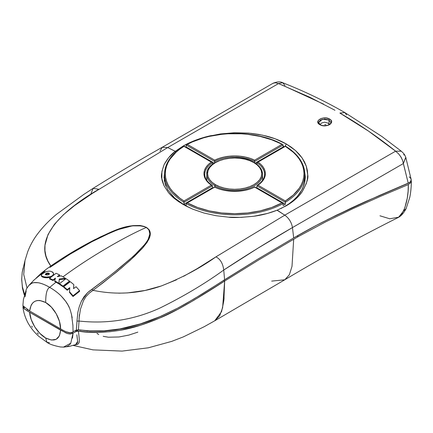 <?xml version="1.0" encoding="UTF-8"?>
<svg xmlns="http://www.w3.org/2000/svg" width="433" height="433" viewBox="0 0 433 433"><rect width="100%" height="100%" fill="white"/><g stroke="black" fill="none" stroke-linecap="round" stroke-linejoin="round"><path stroke-width="0.65" d="M318.623 122.507L322.374 119.27L328.993 120.011L328.999 124.017L328.999 120.011L330.774 122.507C331.234 123.021 330.352 123.887 328.133 125.11C324.555 125.976 321.925 125.808 320.236 124.612A0.796 0.46 120 0 0 319.835 124.655C325.822 128.477 336.132 122.507 329.556 119.037A0.796 0.46 120 0 0 328.993 120.011L328.999 120.011A0.796 0.46 -60 0 1 329.556 119.037L331.05 120.331L331.445 122.631L330.417 124.071L328.523 125.169L324.707 125.83L322.071 125.516L319.835 124.655L317.952 122.626L318.347 120.342L320.875 118.561L323.359 117.965L326.038 117.955L329.556 119.037C323.586 115.265 313.259 121.224 319.835 124.655A0.796 0.46 -60 0 1 320.236 124.612L318.623 122.507L320.404 120.033L324.696 118.994L328.993 120.011L330.774 122.507M283.117 145.017L283.117 146.971A70.141 40.496 180 0 1 283.453 147.155A70.141 40.496 0 0 0 283.117 146.971L255.161 163.111L283.117 146.971L283.117 145.017L282.711 144.525L271.68 139.794L260.087 136.4L247.6 134.311L241.159 133.786L228.164 133.786L221.718 134.311L209.231 136.4L203.299 137.938L192.306 141.948L187.348 144.378L214.719 160.178L219.13 158.364L224.034 157.027L229.263 156.205L234.659 155.929L240.061 156.205L245.289 157.027L250.187 158.364L254.604 160.178L281.975 144.378L254.604 160.178L254.636 161.46L283.117 145.017L254.636 161.46L254.604 160.178A30.689 17.715 0 0 0 214.719 160.178L187.348 144.378L186.206 145.017L214.681 161.46L214.719 160.178L214.681 161.46A29.888 17.255 180 0 1 254.636 161.46L254.636 162.786L254.636 161.46A29.888 17.255 180 0 0 214.681 161.46L214.681 162.786L214.681 161.46L186.206 145.017L187.348 144.378A69.345 40.036 180 0 1 281.975 144.378L282.711 144.525M186.206 146.971L186.206 145.017L186.206 146.971A70.141 40.496 0 0 0 185.865 147.155A70.141 40.496 180 0 1 186.206 146.971L214.162 163.111L186.206 146.971M183.949 146.1L211.336 162.131A30.689 17.715 0 0 0 211.336 185.162L212.43 185.833L211.336 185.162L183.965 200.961L211.336 185.162L208.192 182.612L205.875 179.782L204.452 176.761L203.975 173.644L204.452 170.526L205.875 167.511L208.192 164.681L211.336 162.131L183.965 146.327L179.755 149.196L176.025 152.27L170.147 158.965L168.047 162.521L166.537 166.175L165.623 169.893L165.319 173.644L165.623 177.4L166.537 181.118L168.047 184.772L170.147 188.328L172.816 191.754L179.755 198.097L183.965 200.961L183.949 202.271L212.43 185.833L212.43 187.781L183.949 204.224A70.141 40.496 0 0 0 185.064 204.885L185.064 205.491L185.064 204.885A70.141 40.496 180 0 1 183.949 204.224L183.949 202.271A70.141 40.496 180 0 1 164.518 174.299A70.141 40.496 180 0 1 183.949 146.322M164.6 176.247A70.141 40.496 0 0 0 164.518 178.201A70.141 40.496 0 0 0 165.801 185.909M256.893 187.781A29.888 17.255 180 0 1 256.58 187.982A29.888 17.255 180 0 0 256.893 187.781L256.893 185.833L256.893 187.781L285.374 204.224L256.893 187.781M257.007 162.478L256.893 164.329L256.893 162.765A29.888 17.255 180 0 1 264.552 174.299A29.888 17.255 180 0 0 256.893 162.765L257.987 162.131L261.131 164.681L263.448 167.511L264.872 170.526L265.348 173.644L264.872 176.761L263.448 179.782L261.131 182.612L256.893 185.833L285.374 202.271L285.358 200.961L257.987 185.162L285.358 200.961L293.298 195.018L299.176 188.328L301.276 184.772L302.786 181.118L303.701 177.4L304.004 173.644L303.701 169.893L302.786 166.175L301.276 162.521L299.176 158.965L296.508 155.539L293.298 152.27L285.358 146.327L257.987 162.131L285.369 146.1M207.017 172.134A27.896 16.108 0 0 0 214.936 185.687L214.936 186.98L214.936 185.687A27.896 16.108 180 0 1 206.763 174.299C205.659 159.983 238.274 152.373 254.22 162.543A0.796 0.46 -60 0 1 254.388 162.905A27.896 16.108 180 0 1 262.56 174.299A27.896 16.108 180 0 1 245.338 189.178A27.896 16.108 180 0 1 214.936 185.687A0.796 0.46 -60 0 1 215.499 184.707A27.1 15.648 180 0 1 215.499 162.581A27.1 15.648 180 0 1 253.825 162.581A0.796 0.46 -60 0 1 254.22 162.543A0.796 0.46 120 0 0 253.825 162.581L249.717 160.638L245.029 159.192L239.947 158.299L234.659 158.002L229.376 158.299L224.289 159.192L219.607 160.638L215.499 162.581L212.127 164.951L209.626 167.658L208.084 170.591L207.559 173.644L208.084 176.696L209.626 179.635L212.127 182.336L215.499 184.707L219.607 186.655L224.289 188.101L229.376 188.994L234.659 189.291L239.947 188.994L245.029 188.101L249.717 186.655L253.825 184.707L257.191 182.336L259.697 179.635L261.24 176.696L261.759 173.644L261.24 170.591L259.697 167.658L257.191 164.951L253.825 162.581A27.1 15.648 180 0 1 253.825 184.707A27.1 15.648 180 0 1 215.499 184.707A0.796 0.46 120 0 0 214.936 185.687A27.896 16.108 0 0 0 243.579 189.557A27.896 16.108 0 0 0 262.306 176.458M77.691 329.919L76.663 330.098L78.427 331.121L76.663 330.098L76.143 330.265L77.621 331.121L78.427 331.115C89.366 333.172 103.233 332.901 120.022 330.303C131.556 328.452 144.817 324.349 159.809 317.995C173.411 312.55 195.023 300.231 224.651 281.039L224.007 297.487C224.321 298.321 223.498 303.051 221.528 311.684L214.73 320.804L219.661 315.825L222.627 307.679L224.651 281.039L193.892 300.264L177.644 309.389L159.712 318.038L141.012 325.096L120.439 330.227L109.814 331.716L99.152 332.365L88.657 332.192L78.427 331.121L76.424 331.413L77.621 331.121L76.002 330.298L78.4 329.8L89.696 331.142L105.078 331.045L115.524 329.924L125.819 328.035L140.925 323.954L150.538 320.593L159.772 316.842L176.025 309.01M212.316 162.478L212.046 162.278M211.336 162.131L211.705 162.164L211.336 162.131M186.325 203.283L187.348 202.915L197.637 207.499L209.231 210.893L221.718 212.976L234.659 213.68L247.6 212.976L260.087 210.893L271.68 207.499L281.975 202.915L254.604 187.11L250.187 188.929L245.289 190.266L240.061 191.088L234.659 191.364L229.263 191.088L224.034 190.266L219.13 188.929L214.719 187.11L187.348 202.915L214.719 187.11A30.689 17.715 0 0 0 254.604 187.11L282.998 203.283M214.687 186.91L186.536 203.109M212.046 185.329L212.316 185.541M204.771 174.299A29.888 17.255 180 0 1 212.43 162.765L212.43 164.329L212.43 162.765A29.888 17.255 180 0 0 204.771 174.299C204.679 176.052 205.09 180.42 212.132 185.378M257.213 162.31L285.358 146.327A69.345 40.036 180 0 1 285.358 200.961L285.374 202.271L256.893 185.833L257.987 185.162A30.689 17.715 0 0 0 257.987 162.131L257.272 162.278M283.117 205.529A70.141 40.496 0 0 0 285.374 204.224A70.141 40.496 180 0 1 283.117 205.529L283.117 203.575A70.141 40.496 180 0 1 186.206 203.575L186.206 205.529A70.141 40.496 180 0 1 185.064 204.885A70.141 40.496 0 0 0 186.206 205.529L186.206 203.575A70.141 40.496 0 0 0 283.117 203.575L283.117 205.529M285.374 202.271L285.374 204.224L285.374 202.271A70.141 40.496 0 0 0 304.8 174.299A70.141 40.496 180 0 1 285.374 202.271M186.325 144.725L186.612 144.525M183.965 146.327L183.955 146.056C171.284 153.937 164.811 163.349 164.518 174.299A70.141 40.496 0 0 0 183.949 202.271L183.965 200.961A69.345 40.036 180 0 1 183.965 146.327M183.949 204.224L183.949 202.271L212.43 185.833L212.43 187.781L183.949 204.224M212.744 187.982A29.888 17.255 180 0 1 212.43 187.781A29.888 17.255 180 0 0 212.744 187.982M282.711 203.072L281.975 202.915A69.345 40.036 180 0 1 187.348 202.915L186.612 203.072M297.59 196.089A70.141 40.496 0 0 0 304.8 178.201L304.464 182.169L303.452 186.103L301.779 189.957L297.595 196.079M285.374 146.322A70.141 40.496 180 0 1 304.8 174.299C304.513 163.349 298.034 153.937 285.369 146.051M325.865 124.628L324.701 124.563M175.04 151.496L168.589 157.736L164.156 164.502L161.904 171.528L161.861 178.705L164.042 185.735L168.399 192.512L174.743 198.752L182.997 204.392L192.82 209.193L203.959 213.02L215.953 215.699L228.602 217.171L241.354 217.355L253.982 216.235L267.583 213.415L277.044 210.232C269.797 213.096 262.111 215.098 253.982 216.235C240.575 217.534 232.11 217.842 228.602 217.171L215.953 215.699L203.959 213.02L192.82 209.193L185.849 205.956L178.645 201.659L174.743 198.752C173.081 197.513 170.965 195.435 168.399 192.512L164.042 185.735C162.548 182.044 161.823 179.7 161.861 178.705C160.822 176.491 161.585 171.755 164.156 164.502C167.495 158.592 171.122 154.256 175.04 151.496L175.268 151.312L175.04 151.496L175.592 152.237L175.04 151.496M276.887 210.297L277.201 210.167L284.779 215.158L215.943 256.861C220.327 259.102 222.925 263.491 223.742 270.035L258.052 248.114L292.464 227.569C291.539 222.346 288.979 218.21 284.779 215.158L277.044 210.232M401.283 151.187L395.605 151.171L401.315 151.209L382.009 136.568L344.857 112.569L339.878 113.062C359.466 124.401 378.041 137.104 395.605 151.171L284.779 215.158L215.943 256.861L196.993 268.758L183.592 276.308M176.502 279.81L161.357 285.948L144.936 290.483L127.567 292.903L118.734 293.195M76.376 329.54L77.014 321.134L76.316 330.135L78.427 329.805L91.098 331.018L104.153 330.85L120.017 328.918L140.622 323.841L159.847 316.707L177.627 308.172L185.974 303.609L201.859 294.196L224.592 279.772L223.742 270.035L224.592 279.772L257.759 259.199L293.682 237.944L292.464 227.569C269.488 240.808 246.583 254.967 223.742 270.035C204.89 283.696 183.635 296.361 159.977 308.025C134.23 319.787 107.243 324.122 79.023 321.032L79.05 320.101L79.023 321.032L77.014 321.134L79.023 321.032C107.243 324.122 134.23 319.787 159.977 308.025C183.635 296.361 204.89 283.696 223.742 270.035C222.925 263.491 220.327 259.102 215.943 256.861C200.062 268.168 181.865 277.867 161.357 285.948C139.069 293.72 116.266 295.171 92.943 290.31L91.926 289.304L92.943 290.31L88.954 293.374L85.826 296.789L83.472 300.654L80.43 309.211L83.472 300.654L85.826 296.789L88.954 293.374L102.875 282.911L121.619 267.816L134.457 256.352L142.257 248.418L147.188 242.161L149.499 237.804L150.143 235.568L150.294 232.997L149.85 231.114L147.404 228.012M150.24 235L150.316 233.3L149.666 230.702L148.903 229.474L145.981 227.125M144.757 226.573L140.054 225.49L132.871 225.62L122.485 227.882L112.851 231.33L100.672 236.775L83.298 245.82L61.313 259.004M146.419 227.363C128.439 221.117 109.565 233.089 94.74 239.714C79.282 247.665 64.652 256.428 50.845 266.003L47.901 261.056L45.914 255.898L44.945 250.604L44.989 245.235L48.02 234.545L54.466 224.256L63.543 214.622L74.433 205.68L92.619 193.253L167.69 147.556L175.268 151.312L175.809 152.048L175.268 151.317L167.69 147.556M77.902 312.096L77.052 320.22L77.902 312.096L79.228 306.873L81.182 301.72L83.888 296.903L87.645 292.627L89.745 290.9L108.883 276.541L87.645 292.627L81.566 300.903M79.05 320.101L79.401 314.65M405.818 157.444L403.35 163.544L402.636 160.513L400.747 156.665L398.696 153.948L395.605 151.171L398.836 154.105L401.153 157.331L402.679 160.638L408.259 183.273L403.35 163.544L292.464 227.569L293.682 237.944L316.128 225.496L336.614 215.087L379.644 195.38L409.661 182.515L411.166 180.539L411.171 179.414L410.652 181.589L408.259 183.273L365.306 201.686L350.963 208.235L322.271 222.286C311.857 227.671 302.331 232.889 293.682 237.944L257.759 259.199L194.027 298.938L177.627 308.172L159.847 316.707L140.622 323.841L130.409 326.704L120.017 328.918L104.153 330.85L88.532 330.893L78.427 329.8L79.023 321.026L78.427 329.8L76.397 330.098L73.058 331.813L76.316 330.135M280.92 208.56L291.165 202.649L295.452 199.245L299.116 195.619L302.169 191.77L306.32 183.516L307.37 179.251L307.728 174.921L307.37 170.57L306.32 166.294L302.169 158.023L299.111 154.148L295.452 150.5L286.327 143.983L275.199 138.809L262.609 135.177L248.894 133.137L234.654 132.731L220.446 133.938L206.72 136.66L194.141 140.757L188.35 143.285L183.002 146.105L175.154 151.404L183.002 146.105L183.24 146.495L183.002 146.105C190.996 141.537 200.181 138.078 210.557 135.729L234.654 132.731L250.891 133.332L258.755 134.425L266.349 136.059C273.705 137.932 280.362 140.573 286.327 143.983L284.99 146.273L286.327 143.983L291.176 147.101L295.452 150.5L302.169 158.023L304.594 162.104L306.32 166.294L307.728 174.921C308.567 177.801 306.716 183.419 302.169 191.77C298.489 197.085 293.206 201.746 286.321 205.756L284.605 206.584L289.293 203.58L293.422 200.3L296.962 196.799L299.923 193.075L302.266 189.145L303.934 185.113L304.951 180.994L305.292 176.799L304.469 170.31L305.292 176.799L304.951 180.994L303.934 185.113L302.266 189.145M284.227 146.711L283.117 146.094L284.227 146.711M286.321 205.756L277.066 210.221L286.321 205.756M346.606 114.913L344.852 112.575C325.037 101.17 304.312 91.217 282.695 82.719L278.522 83.574L167.69 147.561L162.251 147.285L167.69 147.561L278.522 83.574L282.657 82.703L284.974 85.458M91.071 193.437L93.133 188.339M164.637 171.917L164.367 180.945L167.766 189.811L174.651 198.038L184.718 205.291M46.12 269.375L41.411 273.088L35.961 278.251L41.411 273.088L46.125 269.375L50.845 266.008L51.754 266.111L50.845 266.008C30.337 238.394 65.323 208.587 98.865 189.27L93.111 188.355L83.85 194.385L56.571 214.27C49.086 220.392 42.472 227.33 36.724 235.087C33.032 240.18 30.018 245.771 27.674 251.86L24.995 260.558L23.723 274.446L27.008 287.929M46.493 269.099L48.599 267.578M51.754 266.111L70.114 254.16L49.968 267.367M76.847 250.122L91.774 241.798L70.114 254.16M105.208 235.114L115.643 230.632M119.362 229.257L131.589 226.053M133.039 225.853L141.331 225.874M146.576 227.736L146.175 227.498C147.913 228.705 148.833 229.571 148.952 230.091L149.856 233.982L149.683 235.363L148.14 239.444L146.468 242.107L148.14 239.444L149.861 233.928M131.832 257.554L136.211 253.511L144.487 244.699L135.269 254.409M108.883 276.541L120.385 267.388L131.578 257.776L114.355 272.238M113.284 273.066L111.838 274.197M96.927 287.393L116.997 271.68L130.311 260.19L143.036 247.53L146.933 242.54M148.514 239.963L149.78 236.992M144.487 244.699L146.473 242.101M148.952 230.091L147.729 228.619M146.175 227.498C135.367 232.245 122.902 238.729 108.791 246.956C93.625 255.779 79.845 264.655 67.451 273.58L62.996 276.839L67.451 273.58C79.845 264.655 93.625 255.779 108.791 246.956C122.902 238.729 135.367 232.245 146.175 227.498L145.829 227.303M65.388 278.928L59.289 279.637L59.289 279.009L58.888 283.918L59.289 279.637L65.388 278.928L65.388 278.311L65.388 278.928M59.072 281.829L58.888 283.918L58.888 283.29L54.726 280.817L55.402 278.105L53.059 279.929L53.059 280.557L49.551 278.906L53.059 280.557L55.402 278.728L53.059 280.557L53.059 279.929L49.551 278.289L49.551 278.906L49.551 278.289L56.101 273.277L59.602 274.917L59.602 275.54L58.433 276.411L59.602 275.54L59.602 274.917L57.259 276.682L61.199 275.816L65.388 278.305L59.289 279.009L59.289 279.637M29.26 284.99L30.407 283.999C31.863 282.711 34.434 282.289 38.115 282.727C41.178 283.171 45.043 284.714 49.698 287.355L56.025 282.175L49.698 287.355C54.358 290.088 58.179 292.984 61.167 296.037C64.744 299.782 67.196 303.105 68.528 306.012L69.388 307.847M71.429 313.952L72.944 325.567M77.014 321.134L77.052 320.22M79.569 291.355L73.02 296.529L69.507 292.427L73.02 296.529L79.569 291.355L79.569 290.64L79.569 291.355M69.778 288.248L67.25 290.245L63.738 287.317L67.25 290.245L69.778 288.248M73.675 287.052L73.799 285.206M69.524 281.715L62.974 286.733L59.467 284.292L62.974 286.733L69.524 281.715L69.524 281.104L69.524 281.715M24.811 261.321L22.191 272.438L21.672 279.718L22.44 286.938L24.502 293.975L22.44 286.938L21.672 279.718L22.191 272.438L23.079 268.146M296.962 196.799L293.422 200.3L289.293 203.58L284.605 206.584M305.265 178.223L304.789 173.53L305.265 178.223M164.34 174.526L164.053 178.142M45.054 270.928L33.98 280.07L28.87 285.423L31.966 283.15L33.817 282.646L38.272 282.754C42.001 283.501 45.811 285.033 49.698 287.355C45.806 289.39 45.79 298.061 45.649 302.499C53.687 306.905 60.717 319.31 60.588 328.842C63.034 330.265 69.816 334.59 73.058 331.813L72.912 324.885M25.054 296.816L26.153 291.1M56.025 282.175L56.182 281.639L56.025 282.175L54.726 281.445L54.726 280.817L54.726 281.445L58.888 283.918M142.787 226.172L137.997 225.588C134.371 225.506 130.192 226.096 125.456 227.357C121.613 228.337 116.526 230.177 110.204 232.867L91.774 241.798M53.589 274.1L53.145 275.572M51.424 276.893L47.857 277.759L45.649 277.753L42.347 277.017L41.297 275.962L42.347 277.017M73.534 288.622L76.062 286.716L79.569 290.64L73.02 295.788L73.02 296.529L73.02 295.788L69.507 291.766L69.507 292.427L69.778 287.62L67.25 289.607L67.25 290.245L67.25 289.607L63.738 286.7L63.738 287.317L63.738 286.7L67.25 289.607L69.778 287.62L69.507 291.766L73.02 295.788L79.569 290.64L76.062 286.716L73.534 288.622L73.799 284.584L73.534 288.622M67.678 283.642L70.287 281.683L73.799 284.584L70.287 281.683L63.738 286.7M66.011 278.652L69.524 281.104L62.974 286.116L62.974 286.733L62.974 286.116L59.467 283.664L59.467 284.292L59.467 283.664L66.011 278.652L59.467 283.664L62.974 286.116L69.524 281.104L66.011 278.652M72.197 317.79C70.785 311.078 69.329 306.71 67.824 304.691L65.583 301.195L61.524 296.399C58.59 293.303 54.65 290.289 49.698 287.355C45.806 289.39 45.79 298.061 45.649 302.499L39.831 300.475L37.162 300.556L34.781 301.368L32.767 302.878L31.198 305.038L29.623 310.964L26.949 309.395M71.624 332.457L69.697 332.712L65.908 331.673M63.456 330.466L61.941 329.627M60.588 328.842L29.623 310.964C31.181 301.038 36.524 298.218 45.649 302.499L51.381 307.143L56.198 313.736L59.429 321.335L60.588 328.842L29.623 310.964L22.922 305.72M24.502 307.717L23.501 306.775M41.297 275.264L41.389 274.755L41.46 275.691L42.347 276.357L45.654 277.125L50.266 276.714L52.415 275.675L52.415 276.054L52.415 275.675L50.266 276.714L47.863 277.136L43.793 276.839L41.828 276.048L41.297 275.264L42.569 273.477L43.565 272.817L45.795 271.789L49.016 271.123L50.883 271.269L53.389 272.844L53.524 274.208L52.415 275.675L53.145 274.96L53.589 273.488L52.404 271.848M53.324 275.301L53.524 274.208M41.389 275.469L41.297 275.962M43.749 277.472L44.843 277.667M46.45 277.797L51.197 276.996M53.059 279.929L49.551 278.289L56.101 273.272L59.602 274.917L57.259 276.682L61.199 275.816L65.388 278.305L59.289 279.009L58.888 283.29L54.726 280.817L55.402 278.105L53.059 279.929M50.883 271.269L49.016 271.123L45.795 271.789L41.812 274.154M49.351 273.997L49.319 273.564L48.501 273.104L46.845 273.174L45.801 273.678L47.901 273.039L48.989 273.277L49.335 274.029L48.258 274.793L46.098 274.841M45.422 274.766L45.801 273.678L45.801 274.327L47.901 273.678L49.319 274.186M49.367 273.965L49.319 273.564M45.801 273.678L45.46 274.473L46.261 274.885L47.554 274.944L48.983 274.419M45.422 274.116L45.46 274.473M48.989 273.905L47.213 273.732L45.801 274.327M80.43 309.211L79.104 318.239M405.764 157.233C404.054 153.417 403.74 153.618 401.315 151.209L401.326 151.214M281.888 84.917L323.635 104.147M334.974 110.28L309.893 97.268L278.522 83.574L275.22 82.746L278.522 83.574M272.958 83.331L275.22 82.746L273.028 83.288C277.028 81.631 280.254 81.442 282.695 82.719M327.121 219.807L365.901 201.491L408.092 183.343L365.901 201.491L327.126 219.807M284.779 215.158C288.979 218.21 291.539 222.346 292.464 227.569L403.35 163.544L405.748 157.244L411.204 179.608M409.201 176.832L410.511 178.077L411.171 179.414M403.702 154.57L403.951 155.019M395.605 151.171L368.505 131.107L339.878 113.067M160.01 151.095L162.251 147.28C139.231 160.27 116.196 173.952 93.138 188.344M165.866 186.103L164.859 182.169L164.518 174.299M24.253 294.954L22.44 288.075L21.666 278.581M78.4 329.908L81.139 330.298M86.854 330.947L99.888 331.277L105.825 330.991L120.693 329.069L140.925 323.954L150.538 320.593L159.772 316.842L176.014 309.016M223.542 280.286L224.797 280.93L223.542 280.286M397.694 217.761C400.79 216.408 403.594 213.372 406.111 208.641L403.594 210.92C406.939 202.584 408.514 193.8 408.324 184.572L411.036 182.417L411.204 180.328L411.036 182.417L408.324 184.572L380.861 196.176L353.333 208.452L325.773 221.804L298.267 236.607L297.13 235.947L298.267 236.602L325.773 221.804L353.333 208.452L380.861 196.176L408.324 184.572L408.103 191.245L407.296 198.049L404.79 207.954L401.737 214.156L399.394 216.662L397.7 217.761C359.991 236.662 322.352 257.332 284.79 279.778L289.363 274.744L292.004 266.355L293.682 239.26L298.267 236.607L293.682 239.26L292.004 266.349L289.363 274.739L284.79 279.778L214.73 320.804L204.089 326.763L183.294 336.906L171.674 341.393L148.34 347.802L122.052 351.098L92.981 349.869L73.161 345.442M23.322 305.963L22.96 307.035L23.528 308.085L26.954 310.699L66.211 333.096L69.653 333.989L73.042 333.129L71.651 332.322L73.042 333.129L76.424 331.413L75.039 330.617L76.424 331.413L73.042 333.129L70.763 343.217L63.472 347.104L60.393 346.963C53.67 345.604 49.205 344.062 46.997 342.346L45.649 337.973L51.37 340.04L56.198 339.288L59.424 335.819L60.588 330.146L67.835 333.664L70.606 333.967L73.042 333.129L72.5 338.092M71.061 332.609L69.653 332.88L67.575 332.295M103.189 336.322L108.402 337.204L118.999 336.971L128.834 335.093L137.829 332.143M96.997 333.356L98.708 334.552L96.997 333.356M60.588 330.146L29.623 312.269L31.203 319.527L34.781 326.92L39.841 333.383L45.649 337.973C54.71 342.292 59.689 339.683 60.588 330.146M271.697 281.109L284.79 279.778M79.282 341.816L78.709 343.358L79.353 340.739M78.173 343.926L76.765 344.706M75.889 344.912L74.606 344.993L75.889 344.912M75.618 344.657L77.648 341.426L76.836 334.774M78.427 331.115L79.25 338.747L78.427 331.115M224.651 281.039L259.156 259.659L293.682 239.26L259.156 259.659L224.651 281.039M79.331 340.739L79.244 338.752M77.512 344.37L78.709 343.358M63.31 347.104L63.943 347.087M64.052 347.082L66.26 346.725M66.709 346.584L67.786 346.124M68.311 345.821L69.069 345.263M69.681 344.673L70.622 343.439M77.02 336.089L77.648 341.518L77.469 342.806L76.073 344.473L69.275 346.432L63.483 347.104M403.594 210.92L398.641 217.209L389.722 218.762L379.957 215.807M38.413 334.141L37.178 332.885M32.399 327.169L31.679 326.141M49.514 342.72L46.997 342.346L45.649 337.973C37.633 333.534 30.099 321.465 29.623 312.269L24.513 309.021L22.96 307.035L23.111 306.25M206.763 180.334L206.763 174.299M262.56 180.334L262.56 174.299C262.409 169.649 259.627 165.731 254.22 162.543M212.105 162.31L183.955 146.051M282.781 203.109L254.631 186.856C243.844 192.631 225.474 192.631 214.692 186.856M257.191 185.378C264.233 180.42 264.644 176.052 264.552 174.299M282.771 144.557C257.175 129.868 212.143 129.868 186.547 144.557M304.8 178.201L304.8 174.299M320.003 124.471L321.833 122.929L324.604 122.198L327.678 122.988L329.405 124.487M41.292 275.177L41.292 275.875M22.906 305.487L23.409 299.528L26.467 288.871L28.962 285.315M162.251 147.28L273.028 83.288M411.35 181.221C411.366 186.125 410.717 193.47 409.683 197.665L406.122 208.619M46.997 342.346L38.959 336.441C34.775 332.842 31.127 328.349 28.015 322.969C25.201 317.557 23.512 312.225 22.949 306.981"/></g></svg>
